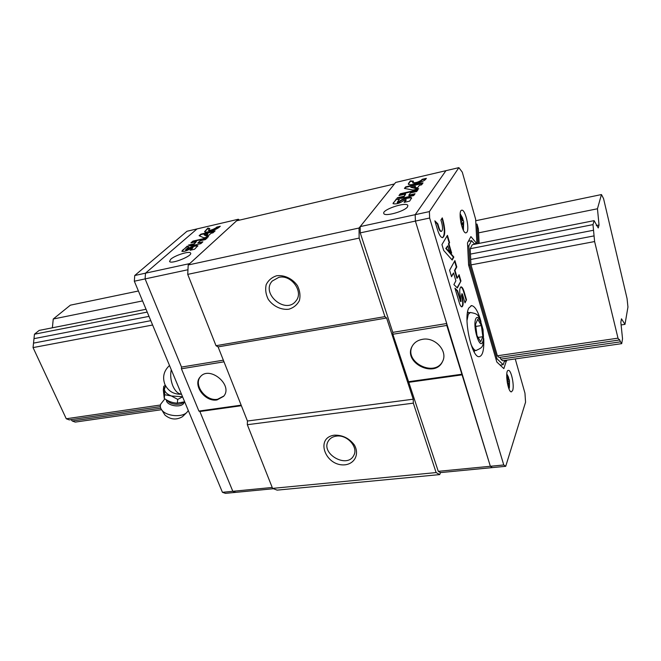 <?xml version="1.0" encoding="UTF-8"?>
<svg xmlns="http://www.w3.org/2000/svg" width="661" height="661" viewBox="0 0 661 661"><rect width="100%" height="100%" fill="white"/><g stroke="black" fill="none" stroke-linecap="round" stroke-linejoin="round"><path stroke-width="0.99" d="M160.747 408.217L72.256 420.999L75.222 422.098L161.573 409.696M500.807 359.113L620.481 341.836L621.704 343.646L502.517 360.757L500.807 359.113L500.03 357.32M621.704 343.646L622.53 338.804L620.844 322.279L621.464 318.8L624.992 324.361L621.117 324.948M624.992 324.361L627.95 307.035L627.058 298.549L603.543 198.564L601.452 194.557L475.713 220.741M138.413 290.997L70.363 305.175L53.252 319.015L52.376 327.798M601.452 194.557L597.453 208.769L478.589 232.846M142.561 300.92L53.252 319.015M597.453 208.769L599.04 224.988L596.321 225.525M599.04 224.988L598.246 227.962L596.883 225.55L596.396 225.641M594.115 220.642L592.991 224.624L470.178 248.726L472.285 244.735L594.115 220.642L596.883 225.55M146.04 309.274L39.148 330.417L34.455 334.21L33.992 338.655L149.006 316.371M147.213 312.083L34.455 334.21M592.991 224.624L593.528 230.251L470.442 254.097L470.987 264.904L497.353 355.792L499.088 357.461L619.25 340.01L618.002 338.159L497.353 355.792M470.715 259.484L594.065 235.894L593.528 230.251M150.807 320.684L33.521 343.117L33.992 338.655M33.521 343.117L33.05 347.595L66.265 418.768L69.273 419.884L160.359 406.655M594.065 235.894L594.611 241.554L470.987 264.904M152.617 325.014L33.05 347.595M160.474 405.011L66.265 418.768M594.611 241.554L618.002 338.159M620.481 341.836L619.514 339.531L619.25 340.01M72.256 420.999L71.107 419.619M359.047 228.02L188.211 264.978L236.63 220.799L394.443 183.965L359.047 228.02L359.146 238.1L384.925 316.619L386.602 317.999L413.224 399.194L413.332 403.152L436.12 472.574L439.705 474.59L440.499 472.598L438.276 471.334L392.841 334.251L392.799 332.367L360.245 232.879L360.179 226.607L395.675 182.436L445.935 170.678L415.199 214.676L415.397 221.08L446.712 323.518L446.786 325.443L490.355 466.278L492.362 467.6L440.499 472.598M188.211 264.978L187.724 274.373L216.007 345.703L218.089 346.885L247.437 421.024L247.33 424.709L272.572 488.388L277.124 490.132L439.705 474.59M359.146 238.1L187.724 274.373M276.62 275.769C284.362 274.761 292.633 278.702 297.5 285.742C299.937 290.79 300.565 295.74 299.383 300.59C297.12 304.895 293.591 307.778 288.791 309.232C281.132 310.108 273.067 306.217 268.259 299.342C265.813 294.409 265.119 289.518 266.185 284.66C268.333 280.305 271.82 277.339 276.62 275.769M384.925 316.619L216.007 345.703M386.602 317.999L218.089 346.885M413.224 399.194L247.437 421.024M413.332 403.152L247.33 424.709M334.565 435.153C342.662 435.037 349.264 438.309 354.37 444.985C359.493 453.909 355.023 463.444 345.339 464.782C325.526 467.071 314.479 437.524 334.565 435.153M436.12 472.574L272.572 488.388M278.777 277.372C291.336 274.166 304.126 292.071 295.839 301.069C285.585 314.76 260.434 293.327 272.307 280.999L278.777 277.372M336.408 436.111C347.174 434.343 358.749 447.373 353.701 455.512C347.091 469.046 320.172 453.553 328.36 440.978C330.054 438.235 332.739 436.615 336.408 436.111M474.226 243.785L476.54 243.322L476.87 242.703L475.631 219.221L462.295 172.182L458.874 167.646L445.935 170.678L415.199 214.676L415.397 221.08L490.355 466.278L438.276 471.334M407.531 206.868C404.821 211.28 384.694 216.915 383.826 213.536C381.389 209.851 406.523 201.398 407.862 205.464L407.531 206.868M458.874 167.646L429.402 211.594L360.179 226.607M410.44 192.946L416.67 191.525L417.983 189.74L400.343 193.764L398.955 195.557L405.68 194.028L404.011 196.234L397.253 197.763L401.186 198.391L413.712 195.557L415.05 193.731L408.787 195.152L410.44 192.946M425.808 179.09L426.353 178.346L422.098 179.329L421.536 180.081C418.157 182.279 415.199 183.089 412.679 182.535L413.472 181.18L410.283 180.85L408.308 184.031C408.829 186.402 423.932 182.155 425.808 179.09M421.602 184.816L423.023 182.882L405.623 186.898L404.441 188.435L413.075 190.038L418.71 188.749L410.762 187.311L415.455 186.237L414.621 187.352L417.488 187.864L419.355 185.336L421.602 184.816M404.152 202.365L409.613 201.142L411.605 197.961C411.159 196.276 401.004 199.11 399.583 201.316L397.228 202.299L399.475 199.267L396.476 198.779L393.031 203.662C395.98 204.381 399.434 203.431 403.4 200.795L406.044 199.729L404.152 202.365M429.402 211.594L429.633 218.031L360.245 232.879M446.712 323.518L392.799 332.367M446.786 325.443L392.841 334.251M422.462 339.324C435.07 336.763 448.15 351.165 442.597 361.402C435.037 378.918 402.516 362.542 412.216 346.199C414.348 342.464 417.76 340.175 422.462 339.324M461.725 374.25L408.382 381.728M462.394 374.812L409.126 382.265M442.754 361.063C434.93 377.935 403.384 362.046 412.398 345.877M406.085 200.101L404.706 202.241M399.194 199.63L396.608 199.217L393.146 203.101M396.608 199.217L396.476 198.779M397.393 202.613L399.401 202.167L399.269 201.729M411.638 198.259C410.572 196.871 401.062 199.663 399.715 201.754L399.401 202.167M415.455 186.237L415.017 187.418M417.719 188.98L410.762 187.311M422.619 183.436L405.755 187.319L404.838 188.509M405.755 187.319L405.623 186.898M413.191 181.56L410.407 181.271L408.382 184.155M410.407 181.271L410.283 180.85M412.786 182.882L412.811 182.957C415.331 183.518 418.281 182.7 421.668 180.503L421.536 180.081M425.957 178.891L422.222 179.759L421.668 180.503M422.222 179.759L422.098 179.329M414.637 194.293L408.928 195.59L408.787 195.152M405.68 194.028L404.144 196.672L398.459 197.961M404.144 196.672L404.011 196.234M417.578 190.294L400.475 194.194L399.525 195.425M400.475 194.194L400.343 193.764M470.178 248.726L470.442 254.097M478.043 243.603L477.011 224.062L478.374 228.888L479.151 243.38M504.74 360.435L503.178 364.69L497.08 358.873L469.789 264.954L468.839 245.809L471.599 240.67L474.639 244.273M429.633 218.031L503.765 464.972L505.715 466.311L525.561 402.185L524.958 393.163L515.25 358.931M475.903 224.294L477.011 224.062M476.54 243.322L470.905 236.605L467.501 242.876L468.591 265.003L496.808 361.98L503.847 368.623L506.574 360.171M512.647 390.477L511.383 391.874C507.722 392.279 504.665 369.714 508.449 370.383C511.259 369.978 514.522 385.694 512.647 390.477M467.021 232.085L466.03 232.879C462.006 233.829 457.61 210.024 461.841 210.198C465.237 209.314 469.665 228.136 467.021 232.085M480.977 321.593C478.11 311.463 474.978 306.134 471.574 305.605L468.781 308.067C463.121 318.007 471.764 358.064 479.192 356.667C482.695 355.924 484.199 349.867 483.72 338.506M465.022 302.87L466.501 299.813L464.047 291.509C463.113 288.526 462.13 286.981 461.105 286.866C459.37 288.08 459.246 291.84 460.742 298.152L461.089 301.49L460.585 300.705L457.619 290.741L454.958 288.171L459.412 303.085C460.213 305.522 461.039 306.778 461.899 306.869C463.411 305.869 463.551 302.647 462.32 297.21L461.973 293.624L462.543 294.525L465.022 302.87M457.371 287.973L460.948 281.024L459.081 274.712L457.288 278.132L454.975 270.341L456.792 266.97L454.9 260.591L449.604 270.25L451.537 276.728L453.57 272.96L455.9 280.785L453.892 284.602L457.371 287.973M443.696 250.453L452.182 260.046L453.851 257.03L446.249 248.354L447.712 245.851L448.943 250.007L451.678 253.13L448.91 243.785L449.587 242.612L447.447 235.349L441.945 244.587L443.696 250.453M434.847 220.832L437.524 229.788C439.152 234.903 440.854 237.539 442.614 237.679C445.25 235.861 445.431 230.235 443.143 220.799L442.275 217.874L440.912 220.039L441.779 222.972C442.878 227.69 442.771 230.482 441.449 231.35C440.59 231.292 439.747 230.02 438.921 227.549L437.822 223.839L434.847 220.832M503.765 464.972L490.355 466.278L492.362 467.6L505.715 466.311M474.243 352.073L474.499 350.727M468.352 312.81L467.682 311.604M438.921 227.549L438.458 227.64L437.351 223.939L435.095 221.658M437.351 223.939L437.822 223.839M438.458 227.64C439.276 230.119 440.119 231.391 440.986 231.449L441.118 231.416M442.506 237.679C444.803 235.283 444.861 229.689 442.68 220.898L441.945 218.403M450.934 252.287L448.447 243.876L449.133 242.711L447.117 235.903M449.133 242.711L449.587 242.612M448.447 243.876L448.91 243.785M451.926 259.756L453.396 257.121L445.787 248.453L447.712 245.851M445.787 248.453L446.249 248.354M453.396 257.121L453.851 257.03M457.09 287.7L460.948 281.024M451.389 276.224L453.57 272.96M457.288 278.132L456.825 278.215L454.512 270.423L456.33 267.052L454.586 261.161M456.33 267.052L456.792 266.97M454.512 270.423L454.975 270.341M464.857 302.333L466.501 299.813M461.94 293.633L461.444 295.888L461.907 295.814M461.75 306.853C462.973 305.341 463.014 302.151 461.865 297.293L461.444 295.888M461.865 297.293L462.32 297.21M460.659 301.565L457.156 290.823L455.181 288.923M457.156 290.823L457.619 290.741M466.046 299.896L463.584 291.592C462.717 288.774 461.783 287.229 460.783 286.957M460.486 281.107L458.767 275.307M500.137 365.12L503.178 364.69M495.957 359.039L497.08 358.873M468.641 265.168L469.789 264.954M467.658 246.041L468.839 245.809M468.352 241.323L471.599 240.67M469.607 241.067L468.922 240.265M504.417 361.311L506.623 360.997M500.848 365.797L501.154 364.979M463.237 229.954L463.609 221.245L462.89 219.328M461.469 225.137L462.915 223.699L463.121 229.714M460.139 217.006L462.122 220.931L460.816 222.352M460.18 213.751L462.758 218.386L462.733 219.865L460.106 215.139M463.584 229.276L463.171 229.334M463.535 222.633L460.957 223.021M463.163 220.452L462.006 220.625M462.733 219.865L461.816 220.171M462.915 223.699L461.147 223.856M507.739 384.925L508.953 383.182L508.953 388.775L509.408 387.379L509.375 380.075L508.796 378.761M506.698 377.613L508.243 380.719L507.218 382.347M506.78 373.878L508.499 377.183L508.722 379.364L506.673 375.605M509.433 381.81L507.474 382M508.722 379.364L507.78 379.604M508.953 383.182L507.367 383.198M477.002 335.598L480.687 341.787L482.844 336.697L481.373 325.543L477.738 319.288L475.523 324.254L477.002 335.598M478.101 337.432L482.844 336.697M475.804 326.435L481.373 325.543M223.352 360.187L181.511 367.062L145.106 278.909L145.486 273.183L197.044 228.904L186.989 231.259L134.737 275.513L134.332 281.214L222.435 492.313L225.434 493.354L235.779 492.354L232.821 491.297L199.87 411.514L198.903 411.076L181.42 368.78L181.511 367.062L145.106 278.909L145.486 273.183L197.044 228.904L238.324 219.245L239.456 220.138M134.737 275.513L189.748 263.582L238.324 219.245M134.332 281.214L187.964 269.738M170.67 259.294L169.555 261.467C171.034 264.607 193.103 255.724 190.566 253.023C189.567 250.717 174.884 255.353 170.67 259.294M200.283 240.753L205.356 239.596L207.372 237.795L192.987 241.075L190.922 242.884L196.408 241.637L193.888 243.859L188.385 245.107L190.624 245.958L200.812 243.661L202.869 241.819L197.771 242.975L200.283 240.753M219.427 227.02L220.278 226.26L216.783 227.078L215.932 227.838C212.801 229.739 210.305 230.507 208.438 230.152L209.818 228.557L207.885 228.037L204.563 231.697C205.174 233.383 216.56 229.805 219.427 227.02M212.933 232.829L215.131 230.863L200.894 234.151L199.118 235.704L203.894 237.844L208.496 236.795L204.084 234.862L207.918 233.977L206.645 235.109L208.24 235.803L211.107 233.25L212.933 232.829M190.104 250.263L194.532 249.271L197.846 245.743C195.268 245.231 191.888 246.297 187.707 248.933L185.51 249.891L188.93 246.784L187.22 246.123L181.866 251.312C184.022 251.758 186.931 250.85 190.591 248.594L193.029 247.553L190.104 250.263M222.435 492.313L232.821 491.297L235.779 492.354L273.439 488.719M241.372 405.714L199.87 411.514L232.821 491.297L272.208 487.471M198.903 411.076L241.158 405.152M217.048 399.922C205.084 402.276 192.368 384.983 200.242 376.902C209.446 365.095 233.606 385.206 223.616 396.336L217.048 399.922M181.42 368.78L224.005 361.823M223.864 396.013L217.56 399.285C205.819 401.599 193.152 384.859 200.514 376.605M193.037 247.578L190.897 250.081M188.666 247.016L187.369 246.512L182.262 250.461M182.419 250.85L181.99 251.42M185.758 250.098L187.385 249.734L187.237 249.346M197.887 246.024C195.053 245.735 191.707 246.834 187.856 249.321L187.385 249.734M207.918 233.977L207.033 235.275M208.017 236.902L204.084 234.862M214.503 231.424L201.043 234.531L199.506 235.878M209.529 228.813L208.025 228.409L204.637 231.788M208.554 230.441L208.587 230.524C210.446 230.887 212.949 230.111 216.073 228.21L215.932 227.838M219.659 226.814L216.073 228.21M202.233 242.389L197.771 242.975M196.408 241.637L194.037 244.248L189.071 245.371M206.744 238.357L193.136 241.455L191.715 242.703M182.552 396.74L171.356 395.964C167.159 394.344 164.829 392.155 164.358 389.395L163.771 386.313L165.333 385.38M182.593 396.848L177.751 399.418L171.356 395.964L164.696 394.724L164.358 389.395L165.589 385.867M164.696 394.724L164.25 398.451L163.333 390.015L163.771 386.313M164.25 398.451C168.39 401.434 172.736 402.995 177.28 403.144L177.751 399.418M177.28 403.144L184.254 401.863M182.552 416.604L182.453 416.694C176.396 420.214 170.563 419.669 164.944 415.075L164.275 413.984M188.302 410.531L186.906 412.381C181.858 417.719 166.266 416.281 161.829 410.043C160.251 407.977 159.929 405.945 160.854 403.937L161.011 403.64M184.436 401.789L183.601 403.516C180.023 408.324 165.771 405.284 166.398 399.847M406.143 200.308L406.011 199.87M399.715 201.754L399.583 201.316M408.68 183.518L408.556 183.097M442.68 220.898L443.143 220.799M460.13 300.788L460.585 300.705M463.584 291.592L464.047 291.509M470.797 343.827C472.582 348.149 474.342 350.371 476.052 350.487C483.464 346.959 483.935 347.612 483.051 329.632C478.547 313.859 478.729 314.198 470.384 312.471L468.261 314.347L467.021 320.494M473.59 350.859L476.548 350.421M475.771 318.825C472.441 326.047 479.522 349.892 482.621 342.117C485.777 334.838 479.002 311.612 475.771 318.825M171.249 369.656C170.158 375.018 170.695 380.43 172.843 385.9C175.19 391.138 178.065 393.898 181.478 394.171M183.626 402.103C180.453 405.771 169.679 404.615 167.241 400.335M406.176 200.176L406.052 199.754M397.36 202.737L397.228 202.299M412.811 182.957L412.679 182.535M470.971 305.713L471.574 305.605M440.986 231.449L441.449 231.35M460.626 301.573L461.089 301.49M463.386 230.251L463.683 221.584M509.02 388.941L509.334 387.718M509.408 387.379L509.466 380.513M467.451 312.959L469.93 312.546M169.505 365.492C163.73 370.879 162.218 377.266 164.977 384.644C168.431 391.337 173.934 394.526 181.494 394.212M182.453 416.694L186.906 412.381M164.944 415.075L161.829 410.043M164.862 398.872L160.854 403.937"/></g></svg>
